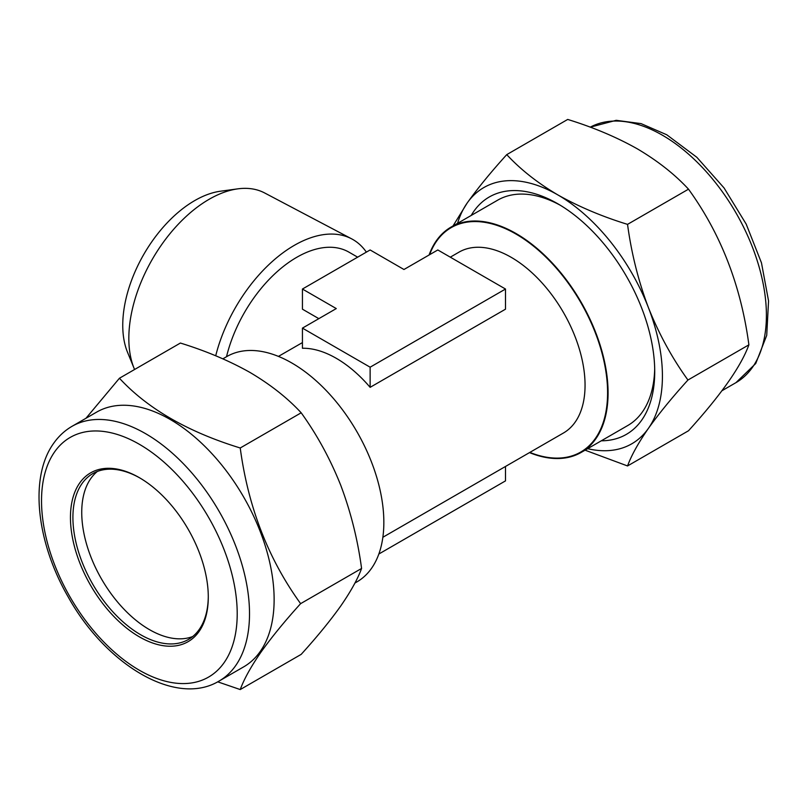 <?xml version="1.0" encoding="UTF-8"?>
<svg xmlns="http://www.w3.org/2000/svg" width="809" height="809" viewBox="0 0 809 809"><rect width="100%" height="100%" fill="white"/><g stroke="black" fill="none" stroke-linecap="round" stroke-linejoin="round"><path stroke-width="1.21" d="M97.353 471.455A95.725 55.265 -120 0 0 90.8 478.534A95.725 55.265 -120 0 0 105.787 586.009A95.725 55.265 -120 0 0 192.673 636.552M208.287 596.344A95.725 55.265 60 0 1 199.216 629.483A95.725 55.265 60 0 1 188.467 639.454A95.725 55.265 60 0 1 99.396 594.777A95.725 55.265 60 0 1 81.982 483.63A95.725 55.265 60 0 1 92.742 473.649A95.725 55.265 60 0 1 139.987 478.048M199.054 631.516A97.464 56.276 60 0 1 104.907 606.285A97.464 56.276 60 0 1 79.686 483.013A97.464 56.276 60 0 1 139.37 477.684A97.464 56.276 60 0 1 208.287 597.052A97.464 56.276 60 0 1 199.054 631.516M71.991 426.343L96.605 412.135A147.066 84.915 60 0 1 233.447 480.789A147.066 84.915 60 0 1 260.195 651.538A147.066 84.915 60 0 1 243.671 666.869L219.057 681.077A147.066 84.915 60 0 0 235.581 665.746A147.066 84.915 60 0 0 208.833 494.997A147.066 84.915 60 0 0 71.991 426.343C64.771 430.54 58.663 436.193 53.667 443.302C29.063 477.3 36.516 542.202 68.199 596.951C105.848 664.745 175.816 707.228 219.057 681.077M217.712 681.835L240.233 689.561C244.136 678.933 251.093 666.414 261.085 651.993C271.713 637.108 284.889 620.988 300.624 603.645C268.275 558.968 248.141 507.081 240.233 447.984C187.789 431.875 147.531 408.626 119.439 378.238L85.956 418.283M601.289 440.804A137.065 79.13 -120 0 0 654.724 371.634A137.065 79.13 -120 0 0 557.806 203.777L557.806 203.777A137.065 79.13 -120 0 0 471.192 215.467M560.303 205.253A130.097 75.116 -120 0 0 497.677 200.167L451.038 227.096A130.097 75.116 -120 0 0 429.094 254.987M687.943 380.028C672.097 358.074 658.91 333.925 648.403 307.592C638.352 280.905 631.404 253.166 627.541 224.366C602.038 216.519 578.789 206.689 557.806 194.888C537.581 182.945 520.561 169.526 506.747 154.63L567.706 119.439C593.513 127.407 616.751 137.237 637.441 148.907C657.879 161.021 674.898 174.451 688.499 189.175C720.849 233.852 740.983 285.739 748.891 344.836C741.084 366.325 720.95 394.964 688.499 430.762L627.541 465.954C631.414 455.376 638.372 442.857 648.403 428.386C658.951 413.591 672.127 397.472 687.943 380.028L748.891 344.836M134.577 369.501A113.563 65.569 -60 0 1 134.122 368.419L127.498 352.208A101.813 58.784 -60 0 1 194.747 200.571A101.813 58.784 -60 0 1 220.442 191.217L237.795 188.851A113.563 65.569 -60 0 1 264.654 192.967L351.632 238.837A117.325 67.744 -60 0 1 366.366 252.125M134.122 368.419A113.563 65.569 -60 0 1 209.137 199.287A113.563 65.569 -60 0 1 237.795 188.851M215.71 355.788A117.325 67.744 -60 0 1 294.284 245.37A117.325 67.744 -60 0 1 351.632 238.837M450.3 257.171L458.996 252.145A104.432 60.291 60 0 1 511.207 257.323A104.432 60.291 60 0 1 579.436 349.336A104.432 60.291 60 0 1 563.428 433.017L382.859 537.267M357.639 257.171L348.942 252.145A104.432 60.291 120 0 0 296.721 257.323A104.432 60.291 120 0 0 226.51 356.729M278.438 356.395L302.435 342.581M302.435 289.035L336.281 308.573L302.435 328.12L370.128 367.195L505.504 289.035L437.811 249.961L403.964 269.498L370.128 249.961L302.435 289.035L302.435 309.18L318.837 318.645M302.435 328.12L302.435 348.254A104.432 60.291 60 0 1 336.281 358.316A104.432 60.291 60 0 1 370.128 387.339L505.504 309.18L505.504 289.035M222.869 358.832L226.803 356.557A130.097 75.116 60 0 1 291.847 363.008A130.097 75.116 60 0 1 376.842 477.654A130.097 75.116 60 0 1 356.9 581.904L354.929 583.036M529.501 452.605A130.097 75.116 -120 0 0 581.135 452.443A130.097 75.116 -120 0 0 601.077 348.194A130.097 75.116 -120 0 0 516.081 233.548A130.097 75.116 -120 0 0 451.038 227.096M581.135 452.443L627.774 425.514A130.097 75.116 -120 0 0 654.693 368.742M378.845 554.013L505.504 480.88L505.504 466.459M370.128 367.195L370.128 387.339M585.059 450.168L627.541 465.954M627.541 224.366L688.499 189.175M506.747 154.63C490.911 172.105 477.725 188.224 467.208 202.978L453.01 225.964M587.637 448.682A147.936 85.41 -120 0 0 648.403 428.386A147.936 85.41 -120 0 0 648.403 307.592A147.936 85.41 -120 0 0 557.806 194.888A147.936 85.41 -120 0 0 467.208 202.978A147.936 85.41 -120 0 0 457.54 223.345M240.233 447.984L301.181 412.792C287.488 397.977 270.469 384.558 250.133 372.524C229.341 360.804 206.093 350.975 180.397 343.046L119.439 378.238M301.181 412.792C317.027 434.746 330.214 458.895 340.72 485.228C350.772 511.905 357.72 539.654 361.583 568.454L300.624 603.645M361.583 568.454C357.76 578.92 350.803 591.44 340.72 606.022C330.264 620.705 317.088 636.825 301.181 654.37L240.233 689.561M224.103 662.672A138.369 79.889 -120 0 0 188.285 487.665A138.369 79.889 -120 0 0 54.638 451.857A138.369 79.889 -120 0 0 90.446 626.864A138.369 79.889 -120 0 0 224.103 662.672M735.947 382.657A147.066 84.915 -120 0 0 758.488 264.806A147.066 84.915 -120 0 0 662.409 135.204A147.066 84.915 -120 0 0 590.226 127.175L616.195 120.319L641.072 123.615L666.768 134.779L696.832 157.29L724.035 187.921L746.191 224.113L761.471 262.854L768.55 300.938L766.72 335.381L755.737 363.514L735.947 382.657L721.982 390.717M529.844 452.413A129.561 74.802 -120 0 0 607.326 384.548A129.561 74.802 -120 0 0 515.97 234.044A129.561 74.802 -120 0 0 429.599 254.693"/></g></svg>

